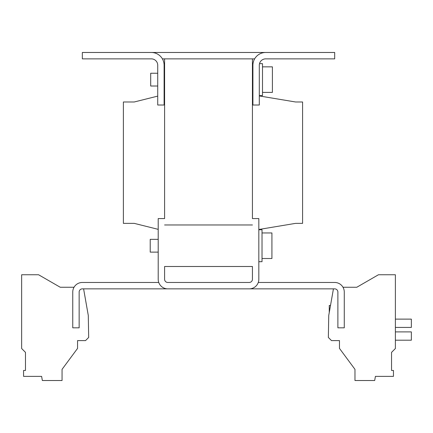 <?xml version="1.0" encoding="UTF-8"?>
<svg xmlns="http://www.w3.org/2000/svg" width="433" height="433" viewBox="0 0 433 433"><rect width="100%" height="100%" fill="white"/><g stroke="black" fill="none" stroke-linecap="round" stroke-linejoin="round"><path stroke-width="0.65" d="M330.503 305.46L329.259 305.46L329.259 312.529M158.207 239.341L150.219 239.341L150.219 252.12L158.207 252.12M258.826 229.755L262.019 229.755L262.019 261.7L258.826 261.7M262.019 258.506L271.919 258.506L271.919 232.954L262.019 232.954M265.694 52.474L334.687 52.474L334.687 58.861L265.694 58.861A6.387 6.387 0 0 0 259.302 65.248C259.535 63.126 259.535 63.126 259.302 65.248C259.535 63.126 259.535 63.126 259.302 65.248C259.535 63.126 259.535 63.126 259.302 65.248L259.302 105.019L252.915 105.019L252.915 65.248A12.779 12.779 0 0 1 265.694 52.474L82.34 52.474L82.34 58.861L151.339 58.861A6.387 6.387 0 0 1 157.726 65.248L157.726 105.019L164.112 105.019L164.112 65.248A12.779 12.779 0 0 0 151.339 52.474M259.302 95.596L262.495 95.596L262.495 63.651L259.508 63.651L259.432 63.976M262.495 92.402L272.4 92.402L272.4 66.85L262.495 66.85M157.726 86.015L150.7 86.015L150.7 73.237L157.726 73.237M333.432 288.854L328.739 315.473L328.355 337.459L331.494 340.598L339.477 340.598L339.477 348.408L354.973 369.349L354.973 380.526L374.68 380.526L375.416 376.374L393.451 376.374L393.451 370.453L391.546 370.453L391.546 352.375L395.378 348.538L395.378 274.755L378.447 274.755L356.792 287.258L342.985 287.252M258.274 282.462L334.687 282.462A9.58 9.58 0 0 1 344.273 292.048L344.273 327.824L337.881 327.824L337.881 292.048A3.193 3.193 0 0 0 334.687 288.854L82.34 288.854A3.193 3.193 0 0 0 79.147 292.048L79.147 327.824L72.76 327.824L72.76 292.048A9.58 9.58 0 0 1 82.34 282.462L158.754 282.462M164.594 224.965L252.434 224.965L164.594 224.965M252.434 266.49L252.434 279.269A3.193 3.193 0 0 1 249.24 282.462L167.787 282.462A3.193 3.193 0 0 1 164.594 279.269L164.594 266.49L252.434 266.49M249.24 288.854A9.58 9.58 0 0 0 258.826 279.269L258.826 218.578L252.434 218.578L252.434 58.861L164.594 58.861L164.594 218.578L158.207 218.578L158.207 279.269A9.58 9.58 0 0 0 167.787 288.854M162.402 58.861L164.594 58.861M252.434 58.861L254.626 58.861M258.826 229.49L295.56 223.368L302.586 223.368L302.586 101.982L295.56 101.982L259.302 95.942M157.726 96.115L134.246 101.982L123.389 101.982L123.389 223.368L134.246 223.368L158.207 229.355M164.594 98.15L164.112 97.263M252.915 97.263L252.434 98.15M83.596 288.854L88.289 315.473L88.673 337.459L85.534 340.598L77.55 340.598L77.55 348.408L62.06 369.349L62.06 380.526L42.347 380.526L41.617 376.374L23.577 376.374L23.577 370.453L25.482 370.453L25.482 352.375L21.65 348.538L21.65 274.755L38.58 274.755L60.236 287.252L74.043 287.252M395.378 319.121L411.35 319.121L411.35 327.424L395.378 327.424M395.378 340.203L411.35 340.203L411.35 331.9L395.378 331.9M391.546 370.453L391.546 352.375M252.434 72.435L252.915 72.435M164.594 86.015L164.112 86.015M164.594 73.237L164.112 73.237M252.434 86.811L252.915 86.811"/></g></svg>
